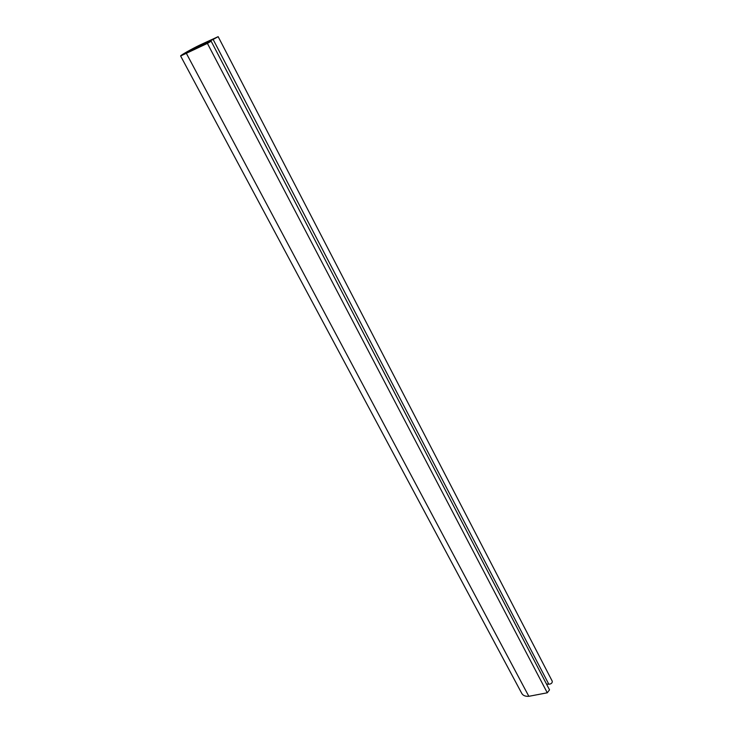 <?xml version="1.0" encoding="UTF-8"?>
<svg xmlns="http://www.w3.org/2000/svg" width="733" height="733" viewBox="0 0 733 733"><rect width="100%" height="100%" fill="white"/><g stroke="black" fill="none" stroke-linecap="round" stroke-linejoin="round"><path stroke-width="1.1" d="M218.159 36.659L552.27 681.241C552.37 683 551.225 683.999 548.834 684.255L213.138 39.454L218.159 36.659L199.953 45.006C191.991 48.781 180.107 55.525 180.62 55.983L207.412 43.403L211.168 41.213L209.07 42.102L186.86 52.684L196.691 47.104L206.33 42.56L197.699 47.15L208.923 41.369L209.253 42.01M548.834 684.255L546.479 684.017M213.138 39.454L208.923 41.369M198.102 46.161C190.039 50.174 185.174 52.941 183.516 54.444L207.036 43.32L183.516 54.444C185.174 52.941 190.039 50.174 198.102 46.161L214.311 38.611L198.102 46.161M214.036 38.776L197.892 46.289C190.159 50.146 185.495 52.794 183.901 54.242L207.036 43.32L183.901 54.242C185.495 52.794 190.159 50.146 197.892 46.289L214.036 38.776M180.63 56.001L521.759 693.381C522.977 695.544 525.341 696.515 528.841 696.313L547.276 692.795L549.521 689.854L211.168 41.213M196.948 47.59L196.691 47.104M547.276 692.795L207.412 43.403M528.841 696.313L186.53 53.665"/></g></svg>
